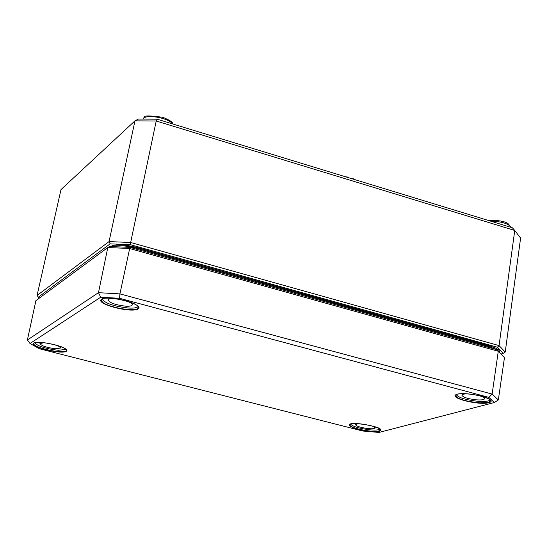 <?xml version="1.0" encoding="UTF-8"?>
<svg xmlns="http://www.w3.org/2000/svg" width="548" height="548" viewBox="0 0 548 548"><rect width="100%" height="100%" fill="white"/><g stroke="black" fill="none" stroke-linecap="round" stroke-linejoin="round"><path stroke-width="0.82" d="M39.586 297.934L38.339 297.167L110.148 243.853L130.479 244.716L497.461 347.254L503.283 353.33L501.18 353.981M157.146 119.197L138.418 119.06L134.966 120.841L156.214 121.005L514.75 230.461L520.6 238.085L505.229 352.063L499.064 345.596L514.75 230.461L512.421 227.804L157.146 119.197L156.214 121.005L130.657 242.497L109.052 241.593L134.966 120.841L61.006 189.581L37.065 295.461L38.339 297.167M497.461 347.254L499.064 345.596L130.657 242.497L130.479 244.716M110.148 243.853L109.052 241.593L37.065 295.461M505.229 352.063L503.283 353.33M351.083 178.484L353.398 178.806L354.837 179.634M345.432 176.757L347.658 177.052L349.049 177.86M27.4 339.993L35.901 300.653L107.792 247.538L129.403 248.477L498.283 351.254L504.455 357.659L497.118 349.768L129.917 247.374L109.579 246.49L107.792 247.538L98.482 292.68L27.4 339.993L29.996 343.48L100.722 297.215L119.574 298.304L488.871 397.389L494.371 402.527L378.949 432.447L362.694 431.002L39.415 348.761L29.996 343.48M494.371 402.527L498.331 399.958L492.125 394.08L119.916 293.892L98.482 292.68L100.722 297.215M488.871 397.389L492.125 394.08L498.283 351.254L497.118 349.768M119.574 298.304L119.916 293.892L129.917 247.374M504.455 357.659L498.331 399.958M57.465 345.452L61.006 347.966L55.752 348.795C46.758 347.651 41.484 345.911 39.922 343.575L44.224 342.692M66.089 349.405L58.369 350.288C45.916 348.781 38.018 346.302 34.661 342.856M372.736 426.084L375.257 427.885C374.901 428.714 372.709 428.968 368.694 428.659C360.913 427.693 356.488 426.33 355.399 424.563L358.344 423.673M380.024 429.077C378.867 430.022 375.647 430.283 370.366 429.858C359.776 428.605 353.159 426.693 350.514 424.138M125.807 306.202C115.635 305.003 109.744 302.941 108.12 300.009C108.299 296.173 133.644 301.338 132.246 304.921C131.863 305.969 129.718 306.394 125.807 306.202M138.165 306.407C137.24 307.777 134.048 308.325 128.595 308.045C114.053 306.387 105.209 303.393 102.065 299.057M478.938 395.512C482.706 396.594 484.603 397.636 484.624 398.643C484.158 399.773 481.432 400.177 476.452 399.848C467.828 398.862 462.964 397.307 461.875 395.19C462.17 394.238 464.272 393.8 468.17 393.882M490.207 399.828C488.96 401.273 484.905 401.766 478.041 401.3C465.951 399.958 458.676 397.745 456.224 394.676M111.176 246.559L110.6 246.538M112.443 246.614C117.909 244.997 126.013 245.559 136.76 248.299L137.103 247.491C124.499 244.367 115.744 243.983 110.84 246.36M136.562 249.224L136.76 248.299L489.09 346.617L489.494 345.891L137.103 247.491M488.974 347.494L489.09 346.617L496.748 349.665M497.557 350.22L498.646 351.35M499.502 352.241C500.139 350.179 496.803 348.055 489.494 345.891M172.75 123.971C173.031 122.266 169.702 120.046 162.77 117.306C149.125 115.409 142.877 115.512 144.028 117.621L143.692 118.279C147.364 114.059 169.216 118.306 172.353 123.848M490.782 221.193C501.646 221.488 508.469 223.57 511.263 227.454M353.398 178.806L353.337 179.175M347.658 177.052L347.596 177.422M138.021 309.017C145.706 304.75 108.299 294.701 101.524 299.263C94.626 303.681 130.972 313.34 138.021 309.017M137.76 308.599C133.349 311.819 108.072 307.216 102.49 302.174L101.181 299.948C101.688 295.043 137.301 300.941 138.617 307.565L137.76 308.599M488.768 402.725C500.173 399.896 467.841 391.21 457.155 394.279C446.435 397.245 477.986 405.623 488.768 402.725M379.278 431.255C388.121 429.07 359.07 421.624 350.836 423.994C342.514 426.289 370.934 433.509 379.278 431.255M66.219 351.357C72.089 348.124 39.079 339.664 33.962 343.123C28.702 346.48 60.876 354.659 66.219 351.357M479.973 402.828C465.766 401.499 457.587 399.047 455.436 395.471C455.23 391.204 489.501 395.293 490.748 400.828L488.528 402.335L479.973 402.828M66.561 350.33L65.993 350.994C61.835 354.131 32.147 347.247 33.839 343.514C33.88 339.739 66.082 345.576 66.561 350.33M379.065 430.913C373.873 431.762 366.756 431.077 357.707 428.858C352.446 427.372 349.795 426.002 349.747 424.748C348.638 421.083 382.312 426.515 380.565 429.906L379.065 430.913M511.318 227.468L507.982 223.516C504.311 221.166 497.783 220.145 488.391 220.46"/></g></svg>
